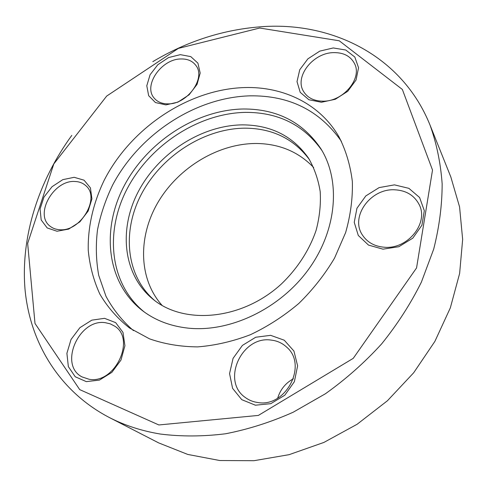 <?xml version="1.0" encoding="UTF-8"?>
<svg xmlns="http://www.w3.org/2000/svg" width="487" height="487" viewBox="0 0 487 487"><rect width="100%" height="100%" fill="white"/><g stroke="black" fill="none" stroke-linecap="round" stroke-linejoin="round"><path stroke-width="0.73" d="M158.847 424.956L258.366 415.417L353.252 358.341L416.555 267.941L432.517 170.054L402.359 89.456L339.25 40.786L259.717 28.027L178.376 48.39L106.683 96.073L53.807 163.936L27.656 243.415L34.997 323.465L79.704 389.606L158.847 424.956M152.808 61.648C187.617 40.896 224.434 29.214 263.254 26.602C332.822 22.061 402.402 56.163 430.064 125.171C436.602 143.476 440.632 163.023 442.153 183.818C442.129 205.137 439.311 226.899 433.698 249.113L421.395 282.113C410.626 303.791 397.368 324.391 381.619 343.919C364.629 362.541 345.886 379.16 325.395 393.77L293.18 412.227C270.833 422.168 248.291 429.345 225.554 433.771C203.012 436.577 181.267 436.669 160.314 434.039C141.68 430.946 124.605 425.394 109.1 417.402C58.598 390.951 29.817 341.825 25.007 289.162C20.624 236.201 38.729 180.902 71.778 135.416M109.1 417.402L158.683 442.902L187.745 454.432L219.82 460.532L253.983 460.702L289.101 454.669L323.922 442.421L357.135 424.25L387.445 400.74L413.688 372.756L434.891 341.387L450.335 307.863L459.625 273.469L462.65 239.44L459.576 206.932L450.816 176.921L430.064 125.171M105.308 322.698C78.997 318.407 58.391 365.037 82.072 376.932L89.091 379.263C115.023 384.328 136.238 338.696 114.488 326.028L110.147 323.806L105.308 322.698M104.535 318.328L115.663 322.637L122.98 332.377L124.922 345.74L120.971 360.063L111.846 372.378L99.433 380.097L86.333 381.631L75.248 376.768L68.357 366.626L66.902 353.318L71.035 339.463L79.898 327.678L91.806 320.154L104.535 318.328M277.687 398.171C280.323 389.515 285.559 383.056 293.393 378.783M271.156 340.09C241.783 335.452 220.788 381.138 245.521 397.654C249.076 400.235 253.106 401.848 257.599 402.487C285.924 407.936 308.028 364.842 286.66 347.134C282.308 343.104 277.146 340.754 271.156 340.09M270.626 335.336L284.256 340.206L293.935 351.048L297.612 365.853L294.373 381.686L284.779 395.243L270.802 403.662L255.401 405.202L241.765 399.669L232.591 388.346L229.554 373.602L233.078 358.341L242.398 345.417L255.736 337.235L270.626 335.336M394.756 189.802C370.37 188.262 349.769 217.001 362.565 235.239C367.442 242.483 374.759 246.483 384.529 247.25C407.881 249.478 429.217 222.681 419.009 204.284C414.108 195.226 406.024 190.399 394.756 189.802M394.464 184.865L408.897 188.347L419.593 197.503L424.311 210.664L421.931 225.213L412.818 238.137L398.859 246.714L382.989 249.167L368.507 245.095L358.298 235.471L354.232 222.334L356.941 208.266L365.81 195.926L379.142 187.598L394.464 184.865M333.619 52.626C312.855 52.766 294.105 76.94 303.644 91.593C307.595 97.899 314.072 101.089 323.07 101.174C343.311 101.606 362.645 78.212 354.445 63.438C350.463 56.078 343.524 52.474 333.619 52.626M333.26 47.951L345.77 50.021L354.834 57.046L358.554 67.742L356.046 80.002L347.736 91.3L335.33 99.263L321.426 102.258L308.892 99.744L300.217 92.347L297.009 81.627L299.761 69.714L307.869 58.872L319.776 51.123L333.26 47.951M180.902 58.964C161.215 58.927 142.77 85.943 154.355 98.301C157.587 102.026 162.147 103.883 168.027 103.871C187.41 104.449 206.348 77.798 195.731 65.264C192.347 60.887 187.404 58.787 180.902 58.964M180.33 54.654L190.788 56.614L197.905 63.146L200.187 73.056L197.058 84.385L189.096 94.801L177.932 102.136L165.89 104.888L155.444 102.55L148.663 95.695L146.788 85.767L150.081 74.736L157.849 64.704L168.605 57.557L180.33 54.654M74.937 181.493C53.497 179.77 33.877 214.956 50.356 226.4C52.937 228.385 56.029 229.493 59.633 229.706C80.83 232.037 100.906 197.229 85.56 185.48C82.687 182.954 79.144 181.627 74.937 181.493M74.188 177.305L84.044 180.184L90.412 187.842L91.927 198.842L88.177 211.017L79.874 221.853L68.71 229.091L57.022 231.246L47.202 227.946L41.188 219.966L40.062 208.972L43.952 197.138L52.042 186.716L62.793 179.654L74.188 177.305M341.399 141.34C319.77 110.506 289.375 95.342 250.202 95.836C195.445 97.242 139.58 134.108 112.753 184.798C105.661 199.463 100.572 214.511 97.485 229.955C95.629 245.43 96.042 260.563 98.721 275.35L105.971 296.285C112.96 309.312 122.134 320.763 133.487 330.636M244.59 87.557C188.402 89.249 131.076 127.795 104.236 180.166C93.34 202.756 87.745 226.729 88.244 250.215C89.693 265.683 93.553 280.305 99.835 294.075C107.487 307.114 117.391 318.425 129.548 328.013L149.546 338.855C164.442 344.059 180.47 346.738 197.619 346.89C215.138 345.508 232.713 341.46 250.336 334.746C267.649 326.564 283.824 316.124 298.848 303.425C312.891 289.655 324.799 274.534 334.563 258.061L345.63 232.573C350.573 215.199 352.813 198.191 352.351 181.548C350.372 165.44 345.977 150.641 339.153 137.17C320.288 103.968 283.483 86.394 244.59 87.557M187.976 328.122C229.797 332.645 279.836 308.965 308.448 269.518C337.138 230.083 340.882 180.805 320.933 148.833C302.908 122.152 277.018 108.869 243.257 108.991C196.024 109.843 147.226 141.894 124.118 185.949C100.986 229.876 106.525 283.239 142.861 310.962C155.499 320.458 170.535 326.18 187.976 328.122M321.95 150.526C303.882 125.007 278.448 112.29 245.649 112.375C198.976 113.136 150.769 144.511 127.637 187.885C104.492 231.142 109.289 283.933 144.45 312.13M309.604 159.864C294.038 138.892 272.477 128.325 244.906 128.16C204.57 128.458 162.53 155.304 142.149 192.785C121.744 230.181 125.433 275.788 154.903 300.716M242.514 124.867C201.642 125.238 159.042 152.735 138.698 190.867C118.329 228.914 122.761 275.058 153.356 299.523C184.786 325.176 242.24 319.868 281.255 284.104C297.362 268.702 309.422 250.026 316.13 230.284C319.606 217.062 320.963 204.144 320.19 191.531C318.224 179.35 314.346 168.24 308.563 158.214C293.022 136.129 271.003 125.013 242.514 124.867M162.171 305.489C138.095 278.643 137.931 235.665 158.579 201.356C179.259 167.004 218.785 143.288 256.625 143.488C279.593 143.835 298.61 151.853 313.683 167.546"/></g></svg>
